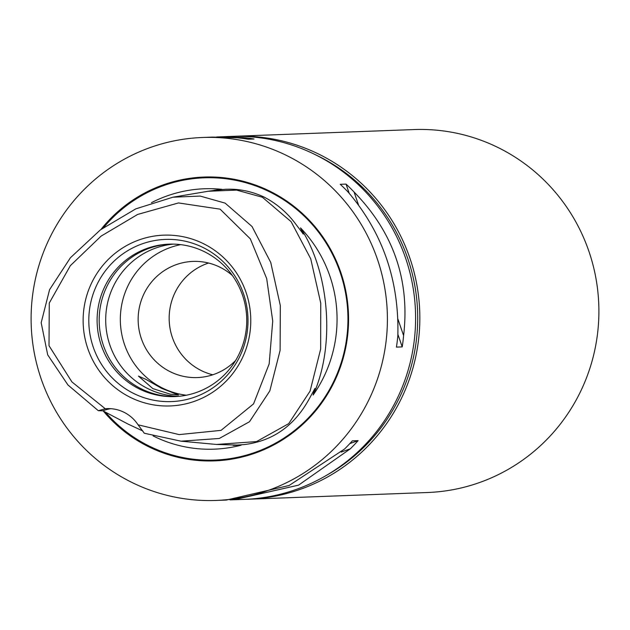 <?xml version="1.0" encoding="UTF-8"?>
<svg xmlns="http://www.w3.org/2000/svg" width="630" height="630" viewBox="0 0 630 630"><rect width="100%" height="100%" fill="white"/><g stroke="black" fill="none" stroke-linecap="round" stroke-linejoin="round"><path stroke-width="0.94" d="M151.483 202.663A130.292 127.811 87.9 0 1 221.855 189.331L214.011 190.299L224.91 189.323C238.234 188.567 251.252 191.126 263.978 197.009C276.507 203.498 287.067 212.491 295.667 223.996L303.321 234.069L300.51 227.879A130.292 127.811 87.9 0 1 324.505 375.448A130.292 127.811 87.9 0 1 313.102 395.073L314.457 389.057M314.953 388.458L308.881 399.507C294.037 426.156 272.451 441.181 244.133 444.583L233.21 445.363L241.117 445.19L216.452 444.457L256.536 441.583L288.729 423.628L310.094 391.072L320.654 349.059L320.741 303.117L310.732 258.804L291.107 221.666L262.379 197.245L236.604 190.102L208.089 191.268L221.855 189.331M142.852 430.983L128.158 424.132L102.895 410.807L98.327 410.705L67.922 384.954L47.707 354.871L41.178 322.733L49.581 289.65L70.434 257.725L100.406 229.863L135.836 208.845L172.904 197.206L200.214 196.08L225.13 203.128L252.008 226.469L270.735 262.426L280.326 305.613L280.114 350.343L269.805 390.923L249.48 421.738L219.272 438.472L181.007 441.181L144.286 433.235L138.072 424.817L179.156 434.598L221.043 430.369L253.567 403.877L269.168 363.919L272.727 321.056L266.687 278.562L250.315 238.849L220.122 209.168L178.495 202.939L137.631 214.452L101.076 236.132L70.347 265.671L49.274 303.038L49.006 345.705L71.938 381.953L105.273 408.744A36.319 35.627 87.9 0 1 107.069 408.626A36.319 35.627 87.9 0 1 138.072 424.817M241.117 445.19A130.292 127.811 87.9 0 1 153.161 435.952M246.369 499.291A181.605 178.148 -92.1 0 0 248.488 499.228L427.557 492.51A181.605 178.148 -92.1 0 0 581.395 389.765A181.605 178.148 -92.1 0 0 413.941 129.56L234.872 136.269A181.605 178.148 -92.1 0 0 232.761 136.363M248.488 499.228A181.605 178.148 -92.1 0 0 402.334 396.483A181.605 178.148 -92.1 0 0 234.872 136.269M326.734 475.193A179.786 176.369 -92.1 0 0 400.373 395.711A179.786 176.369 -92.1 0 0 314.701 154.381M216.681 136.994L230.643 136.427A181.605 178.148 87.9 0 1 398.097 396.64A181.605 178.148 87.9 0 1 244.259 499.385L230.029 499.881M152.869 388.6L170.21 394.175L178.566 394.994L161.469 388.277L145.751 379.268L138.474 376.134L152.869 388.6M354.06 192.016C393.522 232.47 410.043 280.334 403.609 335.601A181.605 178.148 87.9 0 1 402.216 346.894L396.435 347.114A181.605 178.148 -92.1 0 0 397.829 335.822C399.302 280.736 382.78 232.872 348.28 192.229A181.605 178.148 -92.1 0 0 340.255 184.306L346.035 184.086A181.605 178.148 87.9 0 1 354.06 192.016L358.486 204.852M220.398 136.812L242.936 137.553A181.605 178.148 87.9 0 1 254.016 138.986L248.236 139.206A181.605 178.148 -92.1 0 0 237.156 137.765L212.696 137.104L202.443 137.49A181.605 178.148 87.9 0 1 369.904 397.695A181.605 178.148 87.9 0 1 216.059 500.44A181.605 178.148 87.9 0 1 48.604 240.235A181.605 178.148 87.9 0 1 202.443 137.49M103.336 411.067A142.018 139.309 -92.1 0 0 334.877 380.536A142.018 139.309 -92.1 0 0 283.705 199.048A142.018 139.309 -92.1 0 0 100.989 229.43M212.759 374.795A58.117 57.007 87.9 0 1 174.762 293.139A58.117 57.007 87.9 0 1 208.569 263.033M235.62 360.486A58.117 57.007 87.9 0 1 197.332 377.567A58.117 57.007 87.9 0 1 143.742 294.305A58.117 57.007 87.9 0 1 192.977 261.418A58.117 57.007 87.9 0 1 232.439 275.586M186.362 395.223A76.277 74.82 87.9 0 1 127.677 286.43A76.277 74.82 87.9 0 1 180.715 244.637M179.085 396.301A76.277 74.82 87.9 0 1 113.053 286.973A76.277 74.82 87.9 0 1 173.376 244.109M175.825 396.538A76.277 74.82 87.9 0 1 106.533 287.217A76.277 74.82 87.9 0 1 170.108 244.117M239.4 353.43A76.277 74.82 87.9 0 1 174.786 396.585A76.277 74.82 87.9 0 1 104.454 287.296A76.277 74.82 87.9 0 1 169.068 244.149A76.277 74.82 87.9 0 1 239.4 353.43M240.18 355.674A81.144 79.593 87.9 0 1 133.993 393.616A81.144 79.593 87.9 0 1 96.626 285.319A81.144 79.593 87.9 0 1 202.805 247.385A81.144 79.593 87.9 0 1 240.18 355.674M242.542 357.596A85.452 83.822 87.9 0 1 130.717 397.554A85.452 83.822 87.9 0 1 91.358 283.508A85.452 83.822 87.9 0 1 203.191 243.55A85.452 83.822 87.9 0 1 242.542 357.596M98.327 410.705L105.273 408.744M300.51 227.879C329.829 272.514 335.388 346.468 313.102 395.073M302.794 233.588L303.321 234.069M216.059 500.44L226.304 500.062L289.107 485.502L344.563 449.017A181.605 178.148 -92.1 0 0 352.327 440.85L358.108 440.63A181.605 178.148 87.9 0 1 350.343 448.804L298.541 485.155L234.014 499.771M102.895 410.807A36.319 35.627 87.9 0 1 110.809 408.689M402.216 346.894L397.892 334.357M349.209 193.292L346.035 184.086M403.609 335.601L397.908 319.071M341.208 452.064L350.343 448.804M349.831 443.591L358.108 440.63M242.936 137.553L241.117 138.198M103.785 227.398A141.238 138.545 87.9 0 1 284.807 200.584A141.238 138.545 87.9 0 1 334.341 380.189A141.238 138.545 87.9 0 1 105.612 412.359M208.089 191.268L172.904 197.206M216.586 444.465L181.007 441.181"/></g></svg>
